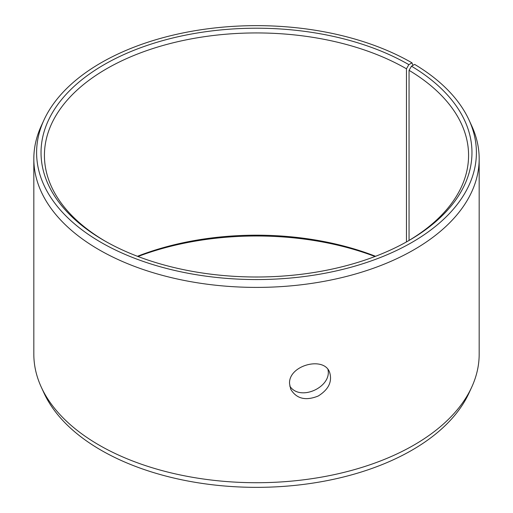 <?xml version="1.0" encoding="UTF-8"?>
<svg xmlns="http://www.w3.org/2000/svg" width="513" height="513" viewBox="0 0 513 513"><rect width="100%" height="100%" fill="white"/><g stroke="black" fill="none" stroke-linecap="round" stroke-linejoin="round"><path stroke-width="0.77" d="M137.458 256.295A212.074 122.44 180 0 1 375.542 256.295M137.997 256.5A215.466 124.396 180 0 1 375.003 256.5M408.855 64.644A215.466 124.396 180 0 0 104.145 64.644A215.466 124.396 180 0 0 104.139 240.565A215.466 124.396 180 0 0 408.861 240.565A215.466 124.396 180 0 0 411.49 66.19L414.677 64.414A219.897 126.955 180 0 1 468.991 119.933L471.671 125.756A222.674 128.558 180 0 1 479.174 158.838L479.174 354.162A222.674 128.558 180 0 1 471.671 387.244L468.991 393.067A219.897 126.955 180 0 1 256.5 487.35A219.897 126.955 180 0 1 44.009 393.067L41.329 387.244A222.674 128.558 180 0 1 33.826 354.162L33.826 158.838A222.674 128.558 180 0 1 41.329 125.756L44.009 119.933A219.897 126.955 180 0 1 199.429 29.998A219.897 126.955 180 0 1 411.99 62.836L408.855 64.644L406.456 68.8L406.456 241.931M471.671 387.244A222.674 128.558 180 0 1 256.5 482.72A222.674 128.558 180 0 1 41.329 387.244M468.991 119.933A219.897 126.955 180 0 1 256.5 279.559A219.897 126.955 180 0 1 44.009 119.933M412.965 65.369L411.99 62.836M479.174 158.838A222.674 128.558 180 0 1 256.5 287.402A222.674 128.558 180 0 1 33.826 158.838M411.49 66.19L409.053 70.326A212.074 122.44 180 0 1 468.574 155.375A212.074 122.44 180 0 1 407.649 241.257M105.351 241.257A212.074 122.44 180 0 1 44.426 155.375A212.074 122.44 180 0 1 175.343 42.258A212.074 122.44 180 0 1 406.456 68.8M409.053 70.326L409.053 240.43M289.755 386.026C299.887 402.019 332.078 387.039 327.954 369.527M289.55 383.634C288.415 365.301 323.934 355.817 329.622 372.329C332.443 381.582 328.647 389.476 318.233 396.01C305.613 401.083 296.431 398.793 290.679 389.143L289.55 383.634"/></g></svg>
